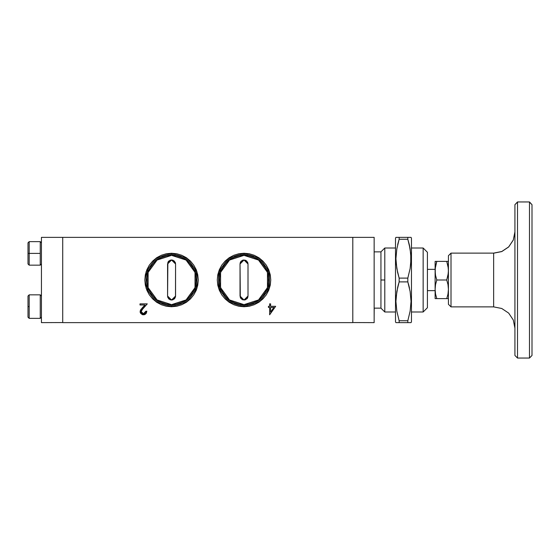 <?xml version="1.0" encoding="UTF-8"?>
<svg xmlns="http://www.w3.org/2000/svg" width="560" height="560" viewBox="0 0 560 560"><rect width="100%" height="100%" fill="white"/><g stroke="black" fill="none" stroke-linecap="round" stroke-linejoin="round"><path stroke-width="0.84" d="M493.626 253.141L450.996 253.141L448.434 255.738L450.996 253.183L450.996 306.859L493.626 306.859L493.626 253.141L450.996 253.141L450.996 306.859L493.626 306.859L493.626 253.183L501.788 251.566L508.704 246.953L513.324 240.044L514.948 231.903L513.324 240.044L508.704 246.953L501.788 251.566L493.626 253.141L501.781 251.517L508.704 246.897L513.324 239.981L514.948 231.826M529.445 358.022L532 355.46L532 204.659L529.445 202.111L529.445 358.022L529.445 201.978L517.503 201.978L517.503 358.022L529.445 358.022L517.503 358.022L517.503 202.111L514.948 204.659L514.948 355.341M427.441 290.661L435.113 290.661L427.441 290.661M435.113 269.339L427.441 269.339L435.113 269.339M423.178 311.976L427.441 307.713L427.441 252.287L423.178 248.024L423.178 311.976L423.178 248.024L411.495 248.024L423.178 248.024L427.441 252.287L427.441 307.713L423.178 311.976L411.495 311.976L423.178 311.976M411.005 322.637L411.495 321.783L411.495 238.217L411.005 237.363L407.799 237.363L407.799 239.253L410.151 248.899L411.005 258.741L410.144 268.506L407.799 278.11L407.799 281.89L410.151 291.536L411.005 301.378L410.144 311.143L407.799 320.747L407.799 322.637L410.193 322.637M397.824 237.363L399.154 237.363L399.154 239.253L407.799 239.253L407.799 237.363L395.955 237.363L395.465 238.217L395.465 321.783L395.955 322.637L399.154 322.637L399.154 320.747L396.809 311.143L395.955 301.378L396.802 291.536L399.154 281.89L399.154 278.11L396.809 268.506L395.955 258.741L396.802 248.899L399.154 239.253L399.154 237.363L396.249 237.363M384.804 311.976L395.465 311.976L384.804 311.976L384.804 280L384.804 311.976L380.968 308.14L380.968 280L380.968 308.14L374.143 308.14L380.968 308.14M384.804 248.024L384.804 280L380.968 280L380.968 251.86L374.185 251.86L380.968 251.86L380.968 280L384.804 280L384.804 248.024L395.465 248.024L384.804 248.024L380.968 251.86M244.027 254.303L228.921 259.21L219.59 272.062L219.59 287.938L228.921 300.79L244.027 305.697L244.027 306.74L228.312 301.637L218.596 288.26L218.596 271.74L228.312 258.363L244.027 253.26L244.027 254.303L244.027 253.26L259.742 258.363L269.458 271.74L269.458 288.26L259.742 301.637L244.027 306.74L244.027 305.697L259.126 300.79L268.464 287.938L268.464 272.062L259.126 259.21L244.027 254.303M171.549 254.303L156.443 259.21L147.112 272.062L147.112 287.938L156.443 300.79L171.549 305.697L171.549 306.74L155.827 301.637L146.118 288.26L146.118 271.74L155.827 258.363L171.549 253.26L171.549 254.303L171.549 253.26L187.264 258.363L196.98 271.74L196.98 288.26L187.264 301.637L171.549 306.74L171.549 305.697L186.648 300.79L195.986 287.938L195.986 272.062L186.648 259.21L171.549 254.303M374.143 264.012L374.143 242.781L374.143 264.012M374.143 317.261L374.185 308.14L374.143 317.261M244.027 304.64L229.544 299.936L220.591 287.616L220.591 272.384L229.544 260.064L244.027 255.36L258.51 260.064L267.463 272.384L267.463 287.616L258.51 299.936L244.027 304.64L248.836 304.171L253.456 302.764L257.719 300.489L261.45 297.423L264.516 293.692L266.791 289.429L268.198 284.809L268.667 280L268.198 275.191L266.791 270.571L264.516 266.308L261.45 262.577L257.719 259.511L253.456 257.236L248.836 255.829L244.027 255.36L239.218 255.829L234.598 257.236L230.335 259.511L226.604 262.577L223.538 266.308L221.263 270.571L219.856 275.191L219.387 280L219.856 284.809L221.263 289.429L223.538 293.692L226.604 297.423L230.335 300.489L234.598 302.764L239.218 304.171L244.027 304.64M171.549 304.64L157.066 299.936L148.113 287.616L148.113 272.384L157.066 260.064L171.549 255.36L186.032 260.064L194.985 272.384L194.985 287.616L186.032 299.936L171.549 304.64L176.358 304.171L180.978 302.764L185.241 300.489L188.972 297.423L192.038 293.692L194.313 289.429L195.72 284.809L196.189 280L195.72 275.191L194.313 270.571L192.038 266.308L188.972 262.577L185.241 259.511L180.978 257.236L176.358 255.829L171.549 255.36L166.74 255.829L162.12 257.236L157.857 259.511L154.126 262.577L151.06 266.308L148.778 270.571L147.378 275.191L146.902 280L147.378 284.809L148.778 289.429L151.06 293.692L154.126 297.423L157.857 300.489L162.12 302.764L166.74 304.171L171.549 304.64M40.25 318.353L41.426 317.177L40.25 318.353L40.25 294.854L40.25 318.353L29.176 318.353L40.25 318.353M41.426 296.03L40.25 294.854L29.176 294.854L29.176 318.353L29.176 306.607L28 306.607L28 317.177L28 296.03L28 306.607L29.176 306.607L29.176 294.854L40.25 294.854L41.426 296.03M40.25 265.146L41.426 263.97L40.25 265.146L40.25 253.393L40.25 265.146L29.176 265.146L29.176 253.393L29.176 265.146L28 263.97L28 253.393L28 263.97M40.25 241.647L40.25 253.393L28 253.393L28 242.823L28 253.393L29.176 253.393L29.176 241.647L29.176 253.393L40.25 253.393L40.25 241.647L41.426 242.823L40.25 241.647L29.176 241.647L28 242.823M242.501 299.733L245.553 299.733L247.716 297.577L248.024 296.044L244.027 300.041L240.03 296.044L240.03 263.956L244.027 259.959L248.024 263.956L248.024 296.044L248.024 263.956L247.723 262.43L245.56 260.267L242.501 260.267M167.552 296.044L168.721 298.865L171.549 300.041L173.075 299.733L175.238 297.577L175.546 296.044L171.549 300.041L167.552 296.044L167.552 263.956L171.549 259.959L175.546 263.956L175.245 262.43L173.082 260.267L171.549 259.959L170.023 260.267L167.86 262.423L167.552 296.044L167.853 297.57L170.016 299.733L171.542 300.041L174.377 298.865L175.469 296.821L175.546 263.956L175.546 296.044M175.546 263.956L174.377 261.135L171.549 259.959L168.721 261.135L167.552 263.956M248.024 263.956L246.855 261.135L244.027 259.959L242.494 260.267L240.331 262.43L240.03 263.956L240.338 297.577L242.494 299.733L244.804 299.964L247.352 298.263L248.024 296.044M246.078 260.533L245.735 260.344M242.494 260.267L240.702 261.737L240.03 263.956M270.634 307.426L270.634 312.06L273.812 307.426L270.634 307.426L273.812 307.426L270.634 312.06L270.634 307.426M174.377 298.865L174.874 298.263M168.721 261.135L168.224 261.737M240.03 296.044L240.702 298.263L242.494 299.733M246.855 298.865L247.352 298.263M241.199 261.135L240.702 261.737M41.426 322.637L62.748 322.546L41.426 322.637L41.426 237.363L62.657 237.363L41.426 237.363L41.426 322.637M145.628 312.361L145.894 311.255L143.423 313.712L141.113 311.556L143.129 308.287L147.266 303.877L141.309 310.59L141.519 312.781L143.605 313.705M144.627 313.432L145.691 312.2M146.23 313.313L144.732 314.552L142.436 314.692L140.693 313.418L140.154 311.64L143.374 314.804L146.853 311.255L145.894 311.255L146.853 311.255L145.768 313.859M176.561 254.8L181.384 256.263M195.286 270.165L196.749 274.988M196.749 285.012L195.286 289.835M181.384 303.737L176.561 305.2M166.537 305.2L161.714 303.737M147.812 289.835L146.349 285.012M146.349 274.988L147.812 270.165M161.714 256.263L166.537 254.8M249.039 254.8L253.862 256.263M267.764 270.165L269.227 274.988M269.227 285.012L267.764 289.835M253.862 303.737L249.039 305.2M239.015 305.2L234.192 303.737M220.29 289.835L218.827 285.012M218.827 274.988L220.29 270.165M234.192 256.263L239.015 254.8M62.748 237.363L62.748 322.637L352.828 322.637L62.748 322.637L62.748 237.363L352.828 237.363L62.748 237.363M141.533 310.163L141.344 310.506M141.162 311.066L141.253 312.305M142.562 313.565L143.892 313.677M143.423 313.712L145.18 313.019M146.853 311.255L145.894 311.255L145.831 311.738M146.601 312.606L146.237 313.299M145.334 314.223L144.893 314.475M144.403 314.664L143.857 314.776M140.294 312.585L140.175 311.997M142.317 307.818L140.154 311.64L140.861 309.54L144.977 304.969L142.317 307.818M140.623 309.904L141.197 309.092M140.021 304.969L144.977 304.969L140.021 304.969L140.021 303.877L140.021 304.969L140.021 303.877L147.266 303.877L140.021 303.877L147.266 303.877L142.786 308.644M270.634 303.877L269.675 303.877L270.634 303.877L270.634 306.334L270.634 303.877L269.675 303.877L269.675 306.334L268.45 306.334L268.45 307.426L269.675 307.426L269.675 314.804L275.688 306.334L270.634 306.334L275.688 306.334L269.675 314.804L269.675 307.426L268.45 307.426L268.45 306.334L269.675 306.334L269.675 303.877M352.828 322.637L352.828 237.363L352.828 322.637M244.027 306.74L238.812 306.229L233.793 304.703L229.173 302.232L225.12 298.907L221.795 294.854L219.324 290.234L217.798 285.215L217.287 280L217.798 274.785L219.324 269.766L221.795 265.146L225.12 261.093L229.173 257.768L233.793 255.297L238.812 253.771L244.027 253.26L249.242 253.771L254.261 255.297L258.881 257.768L262.934 261.093L266.259 265.146L268.73 269.766L270.256 274.785L270.767 280L270.256 285.215L268.73 290.234L266.259 294.854L262.934 298.907L258.881 302.232L254.261 304.703L249.242 306.229L244.027 306.74M171.549 306.74L166.334 306.229L161.315 304.703L156.695 302.232L152.642 298.907L149.317 294.854L146.846 290.234L145.32 285.215L144.809 280L145.32 274.785L146.846 269.766L149.317 265.146L152.642 261.093L156.695 257.768L161.315 255.297L166.334 253.771L171.549 253.26L176.764 253.771L181.783 255.297L186.403 257.768L190.456 261.093L193.781 265.146L196.252 269.766L197.778 274.785L198.289 280L197.778 285.215L196.252 290.234L193.781 294.854L190.456 298.907L186.403 302.232L181.783 304.703L176.764 306.229L171.549 306.74M275.688 306.334L269.675 314.804M268.45 307.426L268.45 306.334M142.457 309.008L141.82 309.757M141.519 312.781L141.813 313.103M143.906 313.677L144.599 313.446M140.203 311.08L140.336 310.534M352.912 237.363L374.143 237.363L374.143 322.637L352.828 322.546L374.143 322.637L374.143 237.363L352.912 237.363M395.465 238.217L395.465 321.783M407.799 281.89L407.799 278.11L399.154 278.11L399.154 281.89L407.799 281.89L410.151 291.536L411.005 301.378L410.144 311.143L407.799 320.747L399.154 320.747L399.154 322.637L407.799 322.637L407.799 320.747L399.154 320.747L396.809 311.143L395.955 301.378L396.172 296.436L397.817 286.692L399.154 281.89L407.799 281.89L409.136 286.671L408.492 284.221M398.944 320.054L399.154 320.747M398.468 284.221L397.46 288.204M397.691 272.776L396.179 263.648L395.955 258.741L396.802 248.899L399.154 239.253L397.852 243.901M409.101 243.901L407.799 239.253L409.136 244.041L407.799 239.253L399.154 239.253L397.691 244.587M396.809 237.363L397.355 237.363M410.151 248.885L409.143 244.055L410.788 253.806L410.781 263.648L410.144 268.506L407.799 278.11L399.154 278.11L397.656 272.643M411.005 237.363L399.154 237.363M409.5 288.218L409.143 286.692M399.154 281.89L397.824 286.671M397.824 322.637L410.781 322.637M410.144 248.871L409.269 244.587M407.799 278.11L408.016 277.417M407.799 320.747L408.016 320.054M410.151 322.637L409.675 322.637M411.495 238.217L411.495 321.783M532 355.46L532 204.75M529.445 201.978L532 204.659L529.445 201.978L517.503 201.978L514.948 204.659L517.503 201.978M435.155 287.952L435.113 298.655L435.561 298.655L435.113 298.655L435.113 261.345L435.113 270.676L435.561 265.958L436.779 261.345L435.113 261.345M435.162 269.178L435.155 272.048M435.232 298.655L436.779 298.655L435.561 294.042L435.113 289.324L435.561 284.613L436.779 280L435.561 275.387L435.113 270.676L435.141 290.451M435.232 273.049L435.232 268.303L436.779 261.345L446.768 261.345L448.322 268.303L448.322 273.049L446.768 280L436.779 280L435.561 275.387M448.434 261.345L435.232 261.345M435.561 298.655L436.779 298.655L435.561 294.042L435.113 289.324L435.561 284.613L436.779 280L446.775 279.993L448.322 273.056M448.322 273.049L448.434 270.676L447.986 275.387L446.768 280L447.986 284.613L448.434 289.324L447.986 294.042L446.768 298.655L448.322 298.655M436.779 261.345L435.561 265.958M435.232 268.303L435.113 270.669M436.779 298.655L446.768 298.655L436.779 298.655M514.948 204.659L514.948 355.25M450.996 253.141L448.434 255.696L448.434 304.262M448.322 286.951L448.434 289.324L447.986 284.613L446.768 280M448.322 268.303L448.434 270.676L447.986 265.958L446.768 261.345L448.322 261.345M448.392 272.174L448.434 270.676M448.406 290.577L448.322 291.697M447.986 294.042L446.768 298.655L447.986 298.655M448.434 255.738L448.434 304.234M29.176 318.353L28 317.177M29.176 294.854L28 296.03M517.503 358.022L514.948 355.46M493.626 306.859L501.781 308.483L508.704 313.103L513.324 320.019L514.948 328.174M450.996 306.859L448.434 304.304"/></g></svg>

